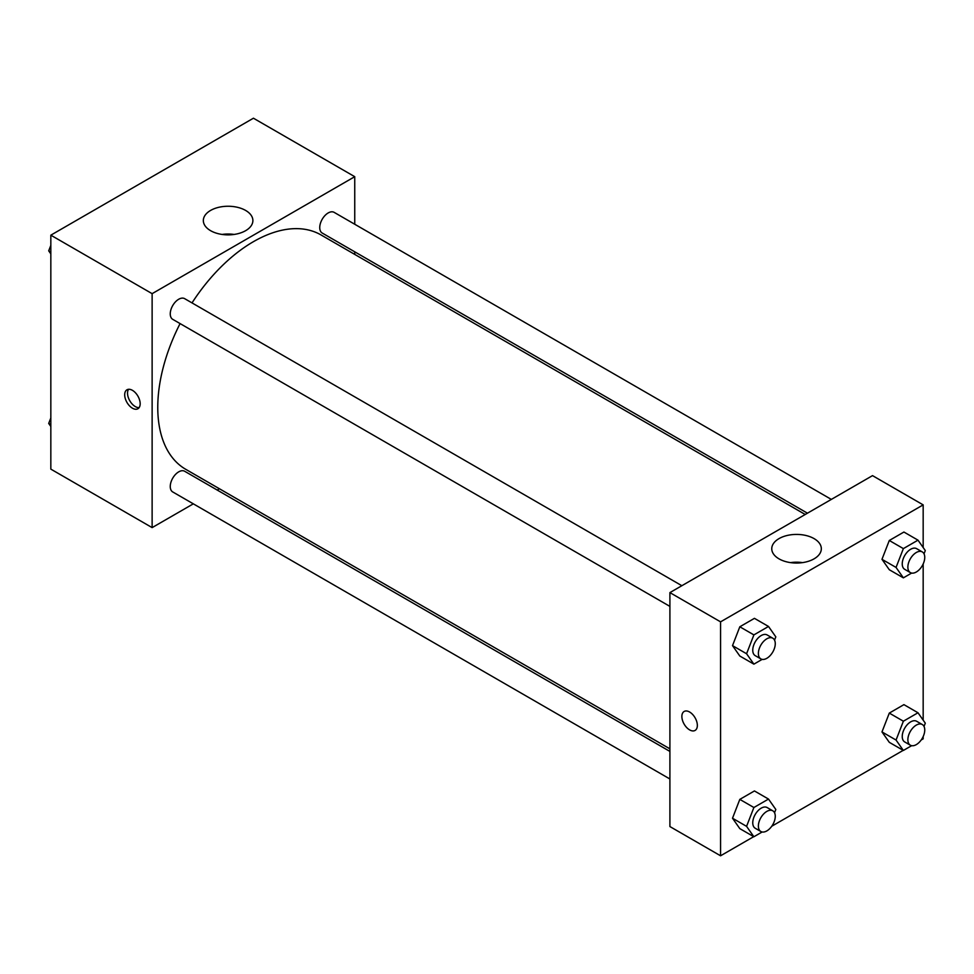 <?xml version="1.0" encoding="UTF-8"?>
<svg xmlns="http://www.w3.org/2000/svg" width="974" height="974" viewBox="0 0 974 974"><rect width="100%" height="100%" fill="white"/><g stroke="black" fill="none" stroke-linecap="round" stroke-linejoin="round"><path stroke-width="1.46" d="M193.327 503.838L152.127 527.616L50.831 469.127L50.831 235.172L253.435 118.207L354.743 176.684L354.743 224.251M354.743 251.828L354.743 254.397M210.591 210.433A24.776 14.306 180 0 1 237.595 207.34A24.776 14.306 180 0 1 252.887 220.55A24.776 14.306 180 0 1 228.111 234.868A24.776 14.306 180 0 1 203.335 220.55A24.776 14.306 180 0 1 210.591 210.433M152.127 527.616L152.127 293.661L50.831 235.172M152.127 293.661L354.743 176.684M234.113 234.442A24.776 14.306 0 0 0 222.109 234.442M132.44 408.203A10.945 6.319 60 0 1 125.281 398.561A10.945 6.319 60 0 1 126.961 389.795A10.945 6.319 60 0 1 137.906 396.114A10.945 6.319 60 0 1 137.906 408.751A10.945 6.319 60 0 1 132.44 408.203M128.568 389.296A10.945 6.319 -120 0 0 135.276 406.572A10.945 6.319 -120 0 0 139.136 407.607M219.43 488.765L217.202 490.056M681.849 585.703L184.67 298.665A11.944 6.891 120 0 0 172.727 305.556A11.944 6.891 120 0 0 172.727 319.338L669.905 606.388M669.905 751.417L184.67 471.27A11.944 6.891 120 0 0 175.466 474.472A11.944 6.891 120 0 0 170.255 486.476A11.944 6.891 120 0 0 172.727 491.943L669.905 778.993M831.333 499.406L334.143 212.356A11.944 6.891 120 0 0 324.951 215.558A11.944 6.891 120 0 0 319.74 227.575A11.944 6.891 120 0 0 322.211 233.042L807.446 513.188M180.08 323.587A135.313 78.115 120 0 0 157.764 407.388A135.313 78.115 120 0 0 185.778 469.334L669.905 748.836M805.218 514.479L321.091 234.977A135.313 78.115 120 0 0 192.012 302.902M753.718 836.654L720.565 855.793L669.905 826.561L669.905 592.606L872.521 475.629L923.169 504.873L923.169 547.534M771.737 826.256L903.202 750.357M921.221 739.948L923.169 738.828L923.169 736.563M732.509 645.628L739.814 656.026L732.509 645.628L739.814 626.781L732.509 645.628L746.571 653.749L753.888 634.902L768.51 626.465L775.815 636.862L774.549 640.149M754.436 618.344L739.814 626.781L754.436 618.344L768.51 626.465M881.981 559.319L889.299 569.729L881.981 559.319L889.299 540.485L881.981 559.319L896.056 567.44L903.373 548.606L917.995 540.156L925.3 550.566L924.022 553.853M903.921 532.035L889.299 540.485L903.921 532.035L917.995 540.156M881.981 731.924L889.299 742.334L881.981 731.924L889.299 713.09L881.981 731.924L896.056 740.057L903.373 721.21L917.995 712.761L925.3 723.171L924.022 726.458M903.921 704.64L889.299 713.09L903.921 704.64L917.995 712.761M720.565 855.793L720.565 621.85L923.169 504.873M923.169 563.958L923.169 720.139M732.509 818.233L739.814 828.631L732.509 818.233L739.814 799.386L732.509 818.233L746.571 826.354L753.888 807.507L768.51 799.07L775.815 809.467L774.549 812.754M754.436 790.949L739.814 799.386L754.436 790.949L768.51 799.07M779.017 558.857A24.776 14.306 180 0 1 771.761 548.739A24.776 14.306 180 0 1 796.537 534.422A24.776 14.306 180 0 1 821.326 548.739A24.776 14.306 180 0 1 806.022 561.949A24.776 14.306 180 0 1 779.017 558.857M720.565 621.85L669.905 592.606M697.347 725.423A10.945 6.319 60 0 1 695.083 730.427A10.945 6.319 60 0 1 684.138 724.108A10.945 6.319 60 0 1 684.138 711.47A10.945 6.319 60 0 1 692.575 714.405A10.945 6.319 60 0 1 697.347 725.423M802.552 562.619A24.776 14.306 0 0 0 790.535 562.619M684.138 711.47A10.945 6.319 -120 0 0 684.138 724.108A10.945 6.319 -120 0 0 695.083 730.427M762.155 659.374L753.888 664.146L746.571 653.749M772.796 638.214L767.171 634.963A11.944 6.891 120 0 0 757.967 638.165A11.944 6.891 120 0 0 752.756 650.182A11.944 6.891 120 0 0 755.227 655.648L760.852 658.899A11.944 6.891 120 0 0 772.796 651.996A11.944 6.891 120 0 0 772.796 638.214A11.944 6.891 120 0 0 763.592 641.416A11.944 6.891 120 0 0 758.381 653.432A11.944 6.891 120 0 0 760.852 658.899M753.888 664.146L739.814 656.026M753.888 634.902L739.814 626.781M911.64 573.065L903.373 577.85L896.056 567.44M922.281 551.917L916.644 548.666A11.944 6.891 120 0 0 907.451 551.868A11.944 6.891 120 0 0 902.241 563.873A11.944 6.891 120 0 0 904.712 569.34L910.337 572.59A11.944 6.891 120 0 0 922.281 565.699A11.944 6.891 120 0 0 922.281 551.917A11.944 6.891 120 0 0 913.076 555.107A11.944 6.891 120 0 0 907.865 567.124A11.944 6.891 120 0 0 910.337 572.59M903.373 577.85L889.299 569.729M903.373 548.606L889.299 540.485M762.155 831.979L753.888 836.751L746.571 826.354M772.796 810.818L767.171 807.568A11.944 6.891 120 0 0 757.967 810.77A11.944 6.891 120 0 0 752.756 822.786A11.944 6.891 120 0 0 755.227 828.253L760.852 831.504A11.944 6.891 120 0 0 772.796 824.613A11.944 6.891 120 0 0 772.796 810.818A11.944 6.891 120 0 0 763.592 814.021A11.944 6.891 120 0 0 758.381 826.037A11.944 6.891 120 0 0 760.852 831.504M753.888 836.751L739.814 828.631M753.888 807.507L739.814 799.386M911.64 745.682L903.373 750.455L896.056 740.057M922.281 724.522L916.644 721.271A11.944 6.891 120 0 0 907.451 724.473A11.944 6.891 120 0 0 902.241 736.478A11.944 6.891 120 0 0 904.712 741.944L910.337 745.195A11.944 6.891 120 0 0 922.281 738.304A11.944 6.891 120 0 0 922.281 724.522A11.944 6.891 120 0 0 913.076 727.712A11.944 6.891 120 0 0 907.865 739.729A11.944 6.891 120 0 0 910.337 745.195M903.373 750.455L889.299 742.334M903.373 721.21L889.299 713.09M50.831 253.861L48.7 250.829L50.831 245.351M55.908 232.238L70.798 223.643M50.831 252.059L48.7 250.829M205.392 145.942L220.282 137.346M50.831 426.466L48.7 423.434L50.831 417.956M50.831 424.664L48.7 423.434"/></g></svg>
